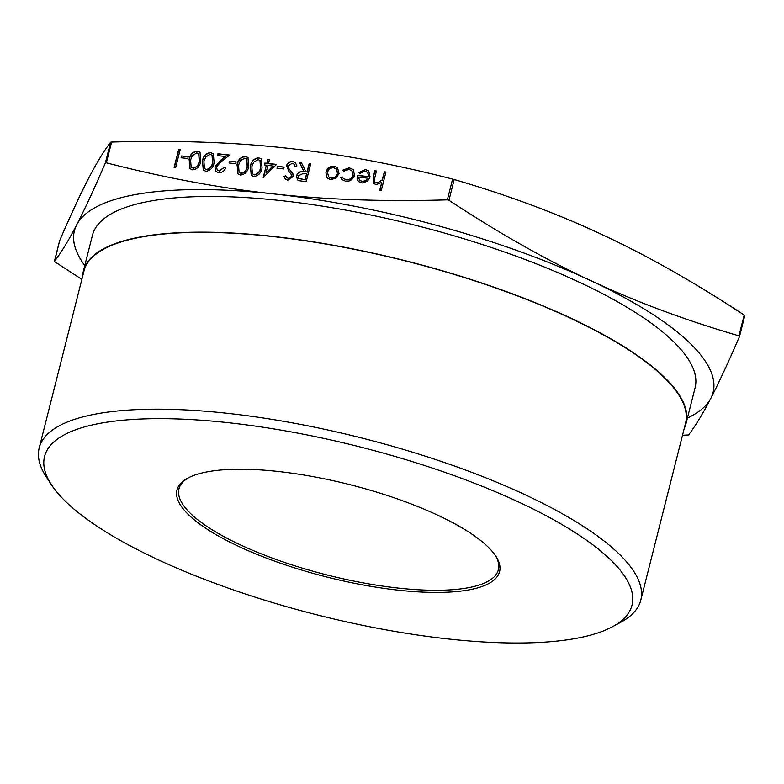 <?xml version="1.0" encoding="UTF-8"?>
<svg xmlns="http://www.w3.org/2000/svg" width="784" height="784" viewBox="0 0 784 784"><rect width="100%" height="100%" fill="white"/><g stroke="black" fill="none" stroke-linecap="round" stroke-linejoin="round"><path stroke-width="1.18" d="M83.408 270.99L92.443 235.288A310.827 88.915 14.2 0 1 280.447 200.537A310.827 88.915 14.2 0 1 695.094 387.776L686.059 423.478A310.827 88.915 -165.8 0 0 271.411 236.239A310.827 88.915 -165.8 0 0 83.408 270.99A310.827 88.915 -165.8 0 0 82.643 276.242M612.265 626.847L620.565 622.388A310.278 88.759 -165.8 0 0 640.783 600.172L685.53 423.34A310.278 88.759 -165.8 0 0 271.617 236.435A310.278 88.759 -165.8 0 0 83.947 271.117L39.2 447.948A310.278 88.759 -165.8 0 0 46.413 477.103L51.607 484.982A302.987 86.671 14.2 0 1 227.811 422.635A302.987 86.671 14.2 0 1 545.576 515.402A302.987 86.671 14.2 0 1 612.265 626.847A302.987 86.671 14.2 0 1 448.742 639.029A302.987 86.671 14.2 0 1 51.607 484.982M640.783 600.172A310.278 88.759 -165.8 0 0 226.87 413.256A310.278 88.759 -165.8 0 0 39.2 447.948M495.106 555.111A164.738 47.128 14.2 0 1 498.379 569.713A164.738 47.128 14.2 0 1 398.733 588.127A164.738 47.128 14.2 0 1 178.958 488.883A164.738 47.128 14.2 0 1 188.777 477.603M398.948 590.244A166.384 47.599 -165.8 0 0 495.713 556.013A166.384 47.599 -165.8 0 0 277.614 471.409A166.384 47.599 -165.8 0 0 187.817 478.103A166.384 47.599 -165.8 0 0 224.44 539.304A166.384 47.599 -165.8 0 0 398.948 590.244M739.557 336.346L744.79 315.658L744.192 315.07C694.585 282.426 647.31 255.643 602.367 234.73C557.473 213.65 508.081 195.245 454.191 179.516L452.603 179.085C393.901 164.023 338.12 153.654 285.288 148C232.485 142.188 174.597 140.209 111.602 142.051L110.622 142.208C103.664 151.332 96.216 163.562 88.298 178.909C80.419 194.089 70.864 214.698 59.623 240.737L59.711 241.06M81.859 279.339L54.361 261.503C61.328 252.379 68.767 240.149 76.685 224.802C84.564 209.622 94.129 189.013 105.37 162.974L106.35 162.827C165.061 177.89 220.833 188.248 273.675 193.903C326.467 199.714 384.366 201.704 447.35 199.851L448.938 200.283C498.546 232.936 545.821 259.71 590.754 280.633C635.657 301.703 685.049 320.107 738.94 335.846L739.537 336.434C728.297 362.473 718.732 383.082 710.853 398.262C702.934 413.599 695.496 425.83 688.538 434.953L682.521 435.247M54.478 261.719L59.623 240.737M739.547 336.385L744.673 315.442M354.574 175.214C353.006 179.487 350.066 181.516 345.754 181.31L341.902 179.595L340.736 177.625L342.245 176.929L343.265 178.419L346.273 179.722C349.537 179.899 351.771 178.399 352.986 175.195L351.879 170.745L348.87 169.422L343.696 171.206L342.618 170.187L349.301 167.815L353.094 169.471L354.574 175.214M339.021 173.607L336.111 178.037L330.74 179.673L327.379 178.184L326.477 177.008L325.919 172.176C327.33 168.09 330.084 166.09 334.16 166.179L337.551 167.649L339.021 173.607M286.503 165.728C287.61 162.778 289.668 161.347 292.667 161.435L295.333 162.651L296.95 165.904L295.254 166.649L293.892 164.072L292.207 163.268L288.051 165.924L288.228 167.747L292.853 173.666L293.128 176.488L287.806 180.193L285.445 179.105L283.965 176.665L285.641 175.724L286.836 177.645L288.443 178.38L291.56 176.39L291.001 173.96L289.12 171.931L286.699 165.924C287.816 162.974 289.864 161.543 292.873 161.631L292.667 161.435M277.448 166.365L284.102 167.09L283.641 168.923L276.987 168.197L277.448 166.365L284.063 167.257M268.363 163.503L276.576 164.395L263.218 177.517L266.344 165.159L264.355 164.944L264.816 163.111L266.815 163.327L267.854 159.211L269.412 159.377L268.569 163.699L276.419 164.552M236.964 165.022C237.817 159.887 240.6 156.976 245.314 156.29L247.95 157.506L248.724 166.296C247.96 171.422 245.235 174.342 240.561 175.057L237.895 173.842L237.16 165.218C238.022 160.083 240.806 157.172 245.51 156.486L245.314 156.29M189.022 159.809C189.875 154.683 192.658 151.773 197.362 151.087L199.998 152.302L200.782 161.092C200.008 166.218 197.294 169.138 192.619 169.854L189.953 168.638L189.218 160.005C190.071 154.879 192.854 151.969 197.568 151.283L197.362 151.087M384.385 171.863L385.944 172.029L381.308 190.345L379.75 190.169L381.71 182.447L376.212 184.612L373.772 183.525L373.155 177.488L374.84 170.824L376.398 171L374.272 180.124L375.017 182.27L376.888 183.044L382.063 180.055L384.385 171.863L385.895 172.206M178.625 149.519L180.173 149.685L175.665 167.541L174.107 167.374L178.625 149.519L180.134 149.862M181.555 155.957L188.219 156.673L187.748 158.505L181.094 157.78L181.555 155.957L188.17 156.849M202.341 161.259C203.193 156.124 205.976 153.223 210.68 152.537L213.317 153.742L214.101 162.533C213.326 167.658 210.612 170.579 205.937 171.294L203.272 170.089L202.537 161.455C203.389 156.32 206.172 153.419 210.886 152.733L210.68 152.537M216.433 166.835L217.276 169.981L219.275 170.863L224.332 167.178L225.88 167.355C224.675 170.941 222.293 172.725 218.726 172.686L215.963 171.48L214.845 166.816L219.971 160.789L225.508 156.496L217.452 155.614L217.913 153.791L229.673 155.065L221.088 161.72L216.433 166.835M229.506 161.161L236.16 161.886L235.7 163.709L229.036 162.994L229.506 161.161L236.121 162.053M250.282 166.463C251.135 161.337 253.918 158.427 258.632 157.741L261.268 158.956L262.042 167.747C261.278 172.862 258.553 175.783 253.879 176.508L251.213 175.293L250.478 166.659C251.341 161.533 254.114 158.623 258.828 157.937L258.632 157.741M309.141 163.689L310.689 163.866L306.172 181.712L298.851 180.663L297.45 179.81L296.509 175.753C297.9 172.353 300.35 170.961 303.869 171.588L299.596 162.66L301.517 162.866L305.789 171.794L307.054 171.931L309.141 163.689L310.65 164.032M368.617 176.498L367.588 172.235L365.217 171.196L359.866 173.431L358.67 172.539L365.422 169.569L368.735 170.981L370.097 176.978L367.529 181.173L361.973 183.064L358.68 181.633L357.524 179.948L357.298 175.273L368.813 176.694L367.696 172.343M687.441 418.029A329.407 94.237 -165.8 0 0 710.853 398.262A329.407 94.237 -165.8 0 0 590.754 280.633A329.407 94.237 -165.8 0 0 273.675 193.903A329.407 94.237 -165.8 0 0 76.685 224.802A329.407 94.237 -165.8 0 0 84.79 265.541M684.236 428.466A310.827 88.915 -165.8 0 0 686.059 423.478M379.995 190.198L381.71 182.447M373.87 183.623L373.36 177.684L374.84 170.824M375.046 171.02L376.349 171.167M375.115 182.368L376.888 183.044M377.094 183.24L382.063 180.055M382.269 180.251L384.581 172.059M174.352 167.394L178.821 149.715M181.339 157.809L181.761 156.153M197.568 151.283L200.096 152.4M190.051 168.736L189.218 160.005M191.267 167.208L193.227 168.207C196.843 167.492 198.911 165.13 199.43 161.122L198.822 153.909M193.031 168.011C196.637 167.296 198.705 164.934 199.224 160.926L198.724 153.811L196.853 152.909L192.364 155.575L190.571 159.985L191.159 167.11L193.227 168.207M210.886 152.733L213.415 153.84M203.37 170.177L202.537 161.455M204.585 168.648L206.545 169.658C210.161 168.942 212.229 166.58 212.748 162.572L212.141 155.35M206.349 169.462C209.955 168.746 212.023 166.384 212.542 162.376L212.043 155.252L210.171 154.36L205.682 157.016L203.889 161.435L204.477 168.56L206.545 169.658M217.384 170.079L219.275 170.863M219.471 171.059L224.332 167.178M224.528 167.374L225.831 167.521M216.061 171.578L214.845 166.816M215.041 167.012L220.167 160.985L225.508 156.496M217.687 155.644L217.913 153.791M218.109 153.987L229.477 155.222M229.281 163.013L229.702 161.357M245.51 156.486L248.038 157.604M238.003 173.94L237.16 165.218M239.208 172.411L241.178 173.421C244.784 172.705 246.852 170.344 247.372 166.335L246.764 159.113M240.972 173.225C244.588 172.509 246.656 170.148 247.176 166.139L246.666 159.015L244.794 158.113L240.306 160.779L238.512 165.199L239.1 172.313L241.178 173.421M258.828 157.937L261.356 159.054M251.321 175.391L250.478 166.659M252.526 173.862L254.496 174.861C258.103 174.146 260.17 171.784 260.69 167.776L260.082 160.563M254.29 174.665C257.907 173.95 259.974 171.588 260.494 167.58L259.984 160.455L258.112 159.564L253.624 162.229L251.831 166.639L252.419 173.764L254.496 174.861M263.463 177.547L266.344 165.159M264.59 164.973L264.816 163.111M265.012 163.307L266.815 163.327M267.011 163.523L267.854 159.211M268.05 159.407L269.363 159.554M265.943 173.078L273.263 166.09L267.903 165.326L265.943 173.078L273.067 165.894M277.222 168.227L277.644 166.561M292.873 161.631L295.431 162.749M295.382 166.6L293.99 164.17M285.543 179.203L283.965 176.665M284.161 176.861L285.758 175.969M286.934 177.743L288.443 178.38M288.649 178.576L291.56 176.39M291.756 176.586L291.001 173.96M291.197 174.156L289.12 171.931M289.325 172.127L286.699 165.924M297.548 179.908L296.509 175.753M296.705 175.949C298.096 172.549 300.556 171.157 304.074 171.784L303.869 171.588M304.074 171.784L299.596 162.66M299.792 162.856L301.605 163.052M307.054 171.931L305.789 171.794M307.259 172.127L309.337 163.885M298.792 178.468L305.29 179.908L306.593 173.764L303.428 173.391L298.057 175.93L298.684 178.37L305.084 179.712L306.593 173.764M327.477 178.272L326.477 177.008M326.683 177.204L325.919 172.176M326.124 172.372C327.536 168.286 330.28 166.286 334.366 166.375L334.16 166.179M334.366 166.375L337.649 167.756M328.741 177.027L331.358 178.272C334.484 178.291 336.591 176.743 337.669 173.617L336.512 169.07M327.477 172.343L328.643 176.929L331.162 178.076C334.288 178.095 336.385 176.547 337.463 173.421L336.414 168.972L333.759 167.776C330.652 167.707 328.555 169.226 327.477 172.343M342 179.693L340.736 177.625M340.932 177.821L342.363 177.164M343.372 178.507L346.273 179.722M346.479 179.918C349.733 180.095 351.977 178.595 353.182 175.391L352.986 175.195M353.182 175.391L351.977 170.853M342.814 170.383L349.301 167.815M349.497 168.011L353.192 169.569M358.896 172.705L365.422 169.569M365.628 169.765L368.833 171.079M358.788 181.731L357.524 179.948M357.729 180.144L357.298 175.273M357.494 175.469L368.813 176.694M359.66 180.3L362.502 181.653L366.069 180.781L368.245 178.282L358.445 177.047L359.562 180.202L362.296 181.457L365.863 180.585L368.049 178.086M106.35 162.827L111.602 142.051M448.938 200.283L454.191 179.516M452.603 179.085L447.35 199.851M744.192 315.07L738.94 335.846M110.622 142.208L105.37 162.974M59.604 240.776L54.361 261.523"/></g></svg>
